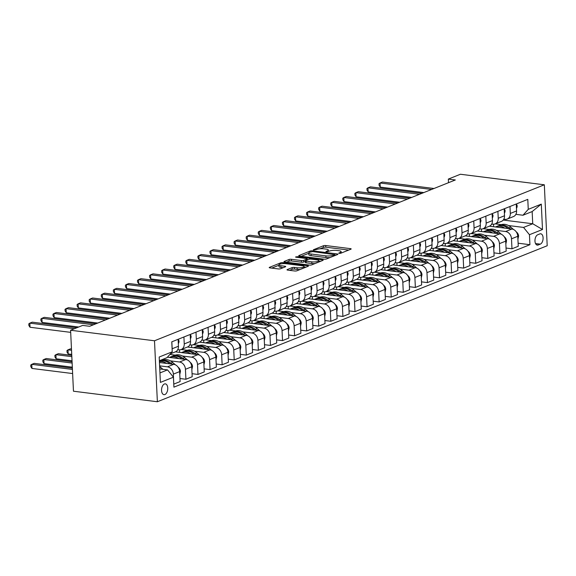 <?xml version="1.0" encoding="UTF-8"?>
<svg xmlns="http://www.w3.org/2000/svg" width="576" height="576" viewBox="0 0 576 576"><rect width="100%" height="100%" fill="white"/><g stroke="black" fill="none" stroke-linecap="round" stroke-linejoin="round"><path stroke-width="0.86" d="M339.178 253.375L340.798 253.224L350.878 249.199A1.67 0.41 -2.7 0 0 351.173 248.947A1.67 0.41 -2.7 0 0 350.453 248.645L325.742 245.542A1.67 0.41 -2.7 0 0 323.424 245.75L313.344 249.782L313.639 250.171L316.57 249.502A5.342 1.31 -2.7 0 1 324 248.839L326.059 249.098A5.342 1.31 -2.7 0 1 328.363 250.056A5.342 1.31 -2.7 0 1 327.413 250.862L325.908 251.561L326.412 251.77L329.335 251.1A5.342 1.31 -2.7 0 1 336.766 250.438L338.825 250.697A5.342 1.31 -2.7 0 1 341.129 251.662A5.342 1.31 -2.7 0 1 340.186 252.468L338.674 253.159L339.178 253.375M164.909 394.531A5.443 3.053 97.2 0 0 167.753 388.829A5.443 3.053 97.2 0 0 165.334 383.861A5.443 3.053 97.2 0 0 164.412 383.99A5.443 3.053 97.2 0 0 161.561 389.693A5.443 3.053 97.2 0 0 163.98 394.661A5.443 3.053 97.2 0 0 164.909 394.531M287.287 269.554A1.67 0.41 -2.7 0 0 286.992 269.806A1.67 0.41 -2.7 0 0 287.712 270.108L294.646 270.979A1.67 0.41 -2.7 0 0 296.964 270.77L308.153 266.292A1.67 0.41 -2.7 0 0 308.448 266.04A1.67 0.41 -2.7 0 0 307.728 265.738L283.018 262.642A1.67 0.41 -2.7 0 0 280.699 262.843L269.51 267.322A1.67 0.41 -2.7 0 0 269.215 267.574A1.67 0.41 -2.7 0 0 269.935 267.876L278.309 268.927A1.67 0.41 -2.7 0 0 280.627 268.718L285.415 266.803A1.67 0.41 -2.7 0 0 285.71 266.551A1.67 0.41 -2.7 0 0 284.99 266.249L280.843 265.73A4.471 1.094 -2.7 0 1 278.914 264.924A4.471 1.094 -2.7 0 1 281.282 263.837A4.471 1.094 -2.7 0 1 285.912 263.7L302.184 265.738A4.471 1.094 -2.7 0 1 304.106 266.544A4.471 1.094 -2.7 0 1 301.738 267.631A4.471 1.094 -2.7 0 1 297.108 267.768L294.394 267.43A1.67 0.41 -2.7 0 0 292.075 267.638L287.287 269.554L287.309 270.029M544.327 184.788L460.411 174.254L448.337 179.086L455.328 179.964L89.654 326.29L82.663 325.418L70.589 330.25L154.498 340.776L544.327 184.788L547.2 245.75L157.37 401.746L154.498 340.776M324.137 259.171A1.67 0.41 -2.7 0 0 326.455 258.97L337.644 254.491A1.67 0.41 -2.7 0 0 337.939 254.239A1.67 0.41 -2.7 0 0 337.219 253.937L312.516 250.834A1.67 0.41 -2.7 0 0 310.19 251.042L299.002 255.521A1.67 0.41 -2.7 0 0 298.706 255.773A1.67 0.41 -2.7 0 0 299.426 256.075L324.137 259.171M322.898 260.388L311.71 264.866A1.67 0.41 -2.7 0 1 309.391 265.075L284.681 261.972A1.67 0.41 -2.7 0 1 283.961 261.67A1.67 0.41 -2.7 0 1 284.256 261.425L289.044 259.502A1.67 0.41 -2.7 0 1 291.362 259.301L301.385 260.554A1.67 0.41 -2.7 0 0 303.71 260.352L306.886 259.078A1.67 0.41 -2.7 0 0 307.181 258.826A1.67 0.41 -2.7 0 0 306.461 258.523L296.028 257.22L295.524 257.004L297.353 256.687L322.474 259.841A1.67 0.41 -2.7 0 1 323.194 260.136A1.67 0.41 -2.7 0 1 322.898 260.388M539.849 233.921L537.725 234.77A5.278 2.952 97.2 0 0 534.967 240.3A5.278 2.952 97.2 0 0 537.307 245.11A5.278 2.952 97.2 0 0 538.207 244.987L540.331 244.138A5.278 2.952 97.2 0 0 543.089 238.608A5.278 2.952 97.2 0 0 540.749 233.791A5.278 2.952 97.2 0 0 539.849 233.921M503.23 220.054L532.728 223.754L532.152 211.565L522.972 215.237L528.257 209.347L527.789 199.375L171.77 341.842L172.246 351.806L166.961 357.696L159.372 360.734M528.257 209.347L541.303 204.127L542.498 229.5L529.452 234.72L523.548 227.426L508.5 225.54M518.112 243.209L529.927 244.692L529.452 234.72M529.927 244.692L173.909 387.151L173.441 377.186L160.394 382.406L159.199 357.026L172.246 351.806M70.589 330.25L73.462 391.212L157.37 401.746M448.337 179.086L448.51 182.693M501.307 224.64L495.209 223.87M523.548 227.426L532.728 223.754L542.498 229.5M159.948 372.924L167.537 369.893L159.761 368.914M173.765 384.084L173.362 374.126A6.804 5.386 -111.8 0 0 167.458 366.833L159.617 365.846M173.83 384.098L180.115 381.586L179.64 371.614A6.804 5.386 -111.8 0 0 173.736 364.32L159.458 362.527M179.971 378.518L185.911 379.26L185.436 369.295A6.804 5.386 -111.8 0 0 179.532 362.002L170.359 360.85M163.166 359.95L161.777 359.77M185.911 379.26L192.19 376.747L191.722 366.782A6.804 5.386 -111.8 0 0 185.81 359.489L167.422 357.178M192.046 373.687L197.986 374.429L197.518 364.464A6.804 5.386 -111.8 0 0 191.614 357.17L182.434 356.018M175.241 355.118L169.884 354.442M197.986 374.429L204.264 371.916L203.796 361.951A6.804 5.386 -111.8 0 0 197.892 354.658L175.428 351.835M178.402 349.74L177.48 350.107M204.12 368.856L210.06 369.598L209.592 359.633A6.804 5.386 -111.8 0 0 203.688 352.339L194.508 351.187M187.322 350.28L181.224 349.517M210.06 369.598L216.338 367.085L215.87 357.12A6.804 5.386 -111.8 0 0 209.966 349.826L187.502 347.004M190.476 344.909L189.554 345.276M216.194 364.018L222.142 364.766L221.666 354.794A6.804 5.386 -111.8 0 0 215.762 347.501L206.59 346.356M199.397 345.449L193.298 344.686M222.142 364.766L228.42 362.254L227.945 352.282A6.804 5.386 -111.8 0 0 222.041 344.988L199.577 342.173M202.55 340.07L201.629 340.438M228.276 359.186L234.216 359.935L233.748 349.963A6.804 5.386 -111.8 0 0 227.837 342.67L218.664 341.518M211.471 340.618L205.38 339.854M234.216 359.935L240.494 357.422L240.026 347.45A6.804 5.386 -111.8 0 0 234.122 340.157L211.658 337.342M214.625 335.239L213.71 335.606M240.35 354.355L246.29 355.104L245.822 345.132A6.804 5.386 -111.8 0 0 239.918 337.838L230.738 336.686M223.546 335.786L217.454 335.023M246.29 355.104L252.569 352.591L252.101 342.619A6.804 5.386 -111.8 0 0 246.197 335.326L223.733 332.51M226.706 330.408L225.785 330.775M252.425 349.524L258.365 350.266L257.897 340.301A6.804 5.386 -111.8 0 0 251.993 333.007L242.813 331.855M235.627 330.955L229.529 330.185M258.365 350.266L264.65 347.753L264.175 337.788A6.804 5.386 -111.8 0 0 258.271 330.494L235.807 327.672M238.781 325.577L237.859 325.944M264.506 344.693L270.446 345.434L269.971 335.47A6.804 5.386 -111.8 0 0 264.067 328.176L254.894 327.024M247.702 326.117L241.603 325.354M270.446 345.434L276.725 342.922L276.257 332.957A6.804 5.386 -111.8 0 0 270.346 325.663L247.889 322.841M250.855 320.746L249.941 321.113M276.581 339.854L282.521 340.603L282.053 330.631A6.804 5.386 -111.8 0 0 276.149 323.345L266.969 322.193M259.776 321.286L253.685 320.522M282.521 340.603L288.799 338.09L288.331 328.118A6.804 5.386 -111.8 0 0 282.427 320.832L259.963 318.01M262.937 315.907L262.015 316.282M288.655 335.023L294.595 335.772L294.127 325.8A6.804 5.386 -111.8 0 0 288.223 318.506L279.043 317.354M271.858 316.454L265.759 315.691M294.595 335.772L300.874 333.259L300.406 323.287A6.804 5.386 -111.8 0 0 294.502 315.994L272.038 313.178M275.011 311.076L274.09 311.443M300.73 330.192L306.677 330.941L306.202 320.969A6.804 5.386 -111.8 0 0 300.298 313.675L291.125 312.523M283.932 311.623L277.834 310.86M306.677 330.941L312.955 328.428L312.48 318.456A6.804 5.386 -111.8 0 0 306.576 311.162L284.112 308.347M287.086 306.245L286.164 306.612M312.811 325.361L318.751 326.11L318.283 316.138A6.804 5.386 -111.8 0 0 312.372 308.844L303.199 307.692M296.006 306.792L289.915 306.022M318.751 326.11L325.03 323.59L324.562 313.625A6.804 5.386 -111.8 0 0 318.658 306.331L296.194 303.509M299.16 301.414L298.246 301.781M324.886 320.53L330.826 321.271L330.358 311.306A6.804 5.386 -111.8 0 0 324.454 304.013L315.274 302.861M308.081 301.961L301.99 301.19M330.826 321.271L337.104 318.758L336.636 308.794A6.804 5.386 -111.8 0 0 330.732 301.5L308.268 298.678M311.242 296.582L310.32 296.95M336.96 315.698L342.9 316.44L342.432 306.475A6.804 5.386 -111.8 0 0 336.528 299.182L327.348 298.03M320.162 297.122L314.064 296.359M342.9 316.44L349.186 313.927L348.71 303.962A6.804 5.386 -111.8 0 0 342.806 296.669L320.342 293.846M323.316 291.751L322.394 292.118M349.042 310.86L354.982 311.609L354.506 301.637A6.804 5.386 -111.8 0 0 348.602 294.35L339.43 293.198M332.237 292.291L326.138 291.528M354.982 311.609L361.26 309.096L360.792 299.124A6.804 5.386 -111.8 0 0 354.881 291.83L332.424 289.015M335.39 286.913L334.476 287.287M361.116 306.029L367.056 306.778L366.588 296.806A6.804 5.386 -111.8 0 0 360.684 289.512L351.504 288.36M344.311 287.46L338.22 286.697M367.056 306.778L373.334 304.265L372.866 294.293A6.804 5.386 -111.8 0 0 366.962 286.999L344.498 284.184M347.472 282.082L346.55 282.449M373.19 301.198L379.13 301.946L378.662 291.974A6.804 5.386 -111.8 0 0 372.758 284.681L363.578 283.529M356.393 282.629L350.294 281.866M379.13 301.946L385.409 299.434L384.941 289.462A6.804 5.386 -111.8 0 0 379.037 282.168L356.573 279.353M359.546 277.25L358.625 277.618M385.265 296.366L391.212 297.108L390.737 287.143A6.804 5.386 -111.8 0 0 384.833 279.85L375.66 278.698M368.467 277.798L362.369 277.027M391.212 297.108L397.49 294.595L397.015 284.63A6.804 5.386 -111.8 0 0 391.111 277.337L368.647 274.514M371.621 272.419L370.699 272.786M397.346 291.535L403.286 292.277L402.818 282.312A6.804 5.386 -111.8 0 0 396.907 275.018L387.734 273.866M380.542 272.959L374.45 272.196M403.286 292.277L409.565 289.764L409.097 279.799A6.804 5.386 -111.8 0 0 403.193 272.506L380.729 269.683M383.695 267.588L382.781 267.955M409.421 286.704L415.361 287.446L414.893 277.481A6.804 5.386 -111.8 0 0 408.989 270.187L399.809 269.035M392.616 268.128L386.525 267.365M415.361 287.446L421.639 284.933L421.171 274.968A6.804 5.386 -111.8 0 0 415.267 267.674L392.803 264.852M395.777 262.757L394.855 263.124M421.495 281.866L427.435 282.614L426.967 272.642A6.804 5.386 -111.8 0 0 421.063 265.349L411.883 264.197M404.698 263.297L398.599 262.534M427.435 282.614L433.721 280.102L433.246 270.13A6.804 5.386 -111.8 0 0 427.342 262.836L404.878 260.021M407.851 257.918L406.93 258.286M433.577 277.034L439.517 277.783L439.042 267.811A6.804 5.386 -111.8 0 0 433.138 260.518L423.965 259.366M416.772 258.466L410.674 257.702M439.517 277.783L445.795 275.27L445.327 265.298A6.804 5.386 -111.8 0 0 439.416 258.005L416.959 255.19M419.926 253.087L419.011 253.454M445.651 272.203L451.591 272.952L451.123 262.98A6.804 5.386 -111.8 0 0 445.219 255.686L436.039 254.534M428.846 253.634L422.755 252.871M451.591 272.952L457.87 270.439L457.402 260.467A6.804 5.386 -111.8 0 0 451.498 253.174L429.034 250.358M432.007 248.256L431.086 248.623M457.726 267.372L463.666 268.114L463.198 258.149A6.804 5.386 -111.8 0 0 457.294 250.855L448.114 249.703M440.928 248.803L434.83 248.033M463.666 268.114L469.944 265.601L469.476 255.636A6.804 5.386 -111.8 0 0 463.572 248.342L441.108 245.52M444.082 243.425L443.16 243.792M469.8 262.541L475.747 263.282L475.272 253.318A6.804 5.386 -111.8 0 0 469.368 246.024L460.195 244.872M453.002 243.965L446.904 243.202M475.747 263.282L482.026 260.77L481.55 250.805A6.804 5.386 -111.8 0 0 475.646 243.511L453.182 240.689M456.156 238.594L455.234 238.961M481.882 257.702L487.822 258.451L487.354 248.479A6.804 5.386 -111.8 0 0 481.442 241.193L472.27 240.041M465.077 239.134L458.986 238.37M487.822 258.451L494.1 255.938L493.632 245.966A6.804 5.386 -111.8 0 0 487.728 238.68L465.264 235.858M468.23 233.755L467.316 234.13M493.956 252.871L499.896 253.62L499.428 243.648A6.804 5.386 -111.8 0 0 493.524 236.354L484.344 235.202M477.151 234.302L471.06 233.539M499.896 253.62L506.174 251.107L505.706 241.135A6.804 5.386 -111.8 0 0 499.802 233.842L477.338 231.026M480.312 228.924L479.39 229.291M506.03 248.04L511.97 248.789L511.502 238.817A6.804 5.386 -111.8 0 0 505.598 231.523L496.418 230.371M489.233 229.471L483.134 228.708M511.97 248.789L518.256 246.276L517.781 236.304A6.804 5.386 -111.8 0 0 511.877 229.01L489.413 226.195M492.386 224.093L491.465 224.46M515.887 214.344L522.972 215.237M503.806 219.182L505.022 219.334A6.804 5.386 -111.8 0 0 507.24 219.06A6.804 5.386 -111.8 0 0 510.307 213.444L509.983 206.503M491.731 224.014L492.948 224.165A6.804 5.386 -111.8 0 0 495.166 223.891A6.804 5.386 -111.8 0 0 498.233 218.275L497.902 211.334M479.657 228.845L480.874 228.996A6.804 5.386 -111.8 0 0 483.091 228.722A6.804 5.386 -111.8 0 0 486.151 223.106L485.827 216.166M467.582 233.676L468.792 233.827A6.804 5.386 -111.8 0 0 471.01 233.554A6.804 5.386 -111.8 0 0 474.077 227.938L473.753 221.004M455.501 238.507L456.718 238.658A6.804 5.386 -111.8 0 0 458.935 238.392A6.804 5.386 -111.8 0 0 462.002 232.769L461.671 225.835M443.426 243.338L444.643 243.497A6.804 5.386 -111.8 0 0 446.861 243.223A6.804 5.386 -111.8 0 0 449.928 237.607L449.597 230.666M431.352 248.177L432.562 248.328A6.804 5.386 -111.8 0 0 434.779 248.054A6.804 5.386 -111.8 0 0 437.846 242.438L437.522 235.498M419.27 253.008L420.487 253.159A6.804 5.386 -111.8 0 0 422.705 252.886A6.804 5.386 -111.8 0 0 425.772 247.27L425.441 240.329M407.196 257.839L408.413 257.99A6.804 5.386 -111.8 0 0 410.63 257.717A6.804 5.386 -111.8 0 0 413.698 252.101L413.366 245.167M395.122 262.67L396.338 262.822A6.804 5.386 -111.8 0 0 398.556 262.555A6.804 5.386 -111.8 0 0 401.616 256.932L401.292 249.998M383.047 267.502L384.257 267.653A6.804 5.386 -111.8 0 0 386.474 267.386A6.804 5.386 -111.8 0 0 389.542 261.77L389.218 254.83M370.966 272.333L372.182 272.491A6.804 5.386 -111.8 0 0 374.4 272.218A6.804 5.386 -111.8 0 0 377.467 266.602L377.136 259.661M358.891 277.171L360.108 277.322A6.804 5.386 -111.8 0 0 362.326 277.049A6.804 5.386 -111.8 0 0 365.393 271.433L365.062 264.492M346.817 282.002L348.026 282.154A6.804 5.386 -111.8 0 0 350.244 281.88A6.804 5.386 -111.8 0 0 353.311 276.264L352.987 269.323M334.735 286.834L335.952 286.985A6.804 5.386 -111.8 0 0 338.17 286.711A6.804 5.386 -111.8 0 0 341.237 281.095L340.906 274.162M322.661 291.665L323.878 291.816A6.804 5.386 -111.8 0 0 326.095 291.55A6.804 5.386 -111.8 0 0 329.162 285.926L328.831 278.993M310.586 296.496L311.803 296.654A6.804 5.386 -111.8 0 0 314.021 296.381A6.804 5.386 -111.8 0 0 317.081 290.765L316.757 283.824M298.512 301.334L299.722 301.486A6.804 5.386 -111.8 0 0 301.939 301.212A6.804 5.386 -111.8 0 0 305.006 295.596L304.682 288.655M286.43 306.166L287.647 306.317A6.804 5.386 -111.8 0 0 289.865 306.043A6.804 5.386 -111.8 0 0 292.932 300.427L292.601 293.486M274.356 310.997L275.573 311.148A6.804 5.386 -111.8 0 0 277.79 310.874A6.804 5.386 -111.8 0 0 280.85 305.258L280.526 298.325M262.282 315.828L263.491 315.979A6.804 5.386 -111.8 0 0 265.709 315.706A6.804 5.386 -111.8 0 0 268.776 310.09L268.452 303.156M250.2 320.659L251.417 320.81A6.804 5.386 -111.8 0 0 253.634 320.544A6.804 5.386 -111.8 0 0 256.702 314.928L256.37 307.987M238.126 325.49L239.342 325.649A6.804 5.386 -111.8 0 0 241.56 325.375A6.804 5.386 -111.8 0 0 244.627 319.759L244.296 312.818M226.051 330.329L227.268 330.48A6.804 5.386 -111.8 0 0 229.486 330.206A6.804 5.386 -111.8 0 0 232.546 324.59L232.222 317.65M213.977 335.16L215.186 335.311A6.804 5.386 -111.8 0 0 217.404 335.038A6.804 5.386 -111.8 0 0 220.471 329.422L220.147 322.481M201.895 339.991L203.112 340.142A6.804 5.386 -111.8 0 0 205.33 339.869A6.804 5.386 -111.8 0 0 208.397 334.253L208.066 327.319M189.821 344.822L191.038 344.974A6.804 5.386 -111.8 0 0 193.255 344.707A6.804 5.386 -111.8 0 0 196.315 339.084L195.991 332.15M177.746 349.654L178.956 349.805A6.804 5.386 -111.8 0 0 181.174 349.538A6.804 5.386 -111.8 0 0 184.241 343.922L183.917 336.982M493.51 224.201L493.625 226.721M507.24 219.06L513.518 216.547A6.804 5.386 -111.8 0 0 516.586 210.931L516.262 203.99M481.428 229.032L481.55 231.552M495.166 223.891L501.444 221.378A6.804 5.386 -111.8 0 0 504.511 215.762L504.18 208.822M483.091 228.722L489.37 226.21A6.804 5.386 -111.8 0 0 492.437 220.594L492.106 213.653M469.354 233.863L469.469 236.383M471.01 233.554L477.295 231.041A6.804 5.386 -111.8 0 0 480.355 225.425L480.031 218.491M457.279 238.702L457.394 241.222M458.935 238.392L465.214 235.879A6.804 5.386 -111.8 0 0 468.281 230.256L467.957 223.322M445.198 243.533L445.32 246.053M446.861 243.223L453.139 240.71A6.804 5.386 -111.8 0 0 456.206 235.094L455.875 228.154M433.123 248.364L433.246 250.884M434.779 248.054L441.065 245.542A6.804 5.386 -111.8 0 0 444.125 239.926L443.801 232.985M421.049 253.195L421.164 255.715M422.705 252.886L428.983 250.373A6.804 5.386 -111.8 0 0 432.05 244.757L431.726 237.816M408.974 258.026L409.09 260.546M410.63 257.717L416.909 255.204A6.804 5.386 -111.8 0 0 419.976 249.588L419.645 242.654M396.893 262.858L397.015 265.378M398.556 262.555L404.834 260.042A6.804 5.386 -111.8 0 0 407.902 254.419L407.57 247.486M384.818 267.696L384.934 270.216M386.474 267.386L392.76 264.874A6.804 5.386 -111.8 0 0 395.82 259.258L395.496 252.317M372.744 272.527L372.859 275.047M374.4 272.218L380.678 269.705A6.804 5.386 -111.8 0 0 383.746 264.089L383.422 257.148M360.662 277.358L360.785 279.878M362.326 277.049L368.604 274.536A6.804 5.386 -111.8 0 0 371.671 268.92L371.34 261.979M348.588 282.19L348.71 284.71M350.244 281.88L356.53 279.367A6.804 5.386 -111.8 0 0 359.59 273.751L359.266 266.81M336.514 287.021L336.629 289.541M338.17 286.711L344.448 284.198A6.804 5.386 -111.8 0 0 347.515 278.582L347.191 271.649M324.439 291.859L324.554 294.379M326.095 291.55L332.374 289.037A6.804 5.386 -111.8 0 0 335.441 283.414L335.11 276.48M312.358 296.69L312.48 299.21M314.021 296.381L320.299 293.868A6.804 5.386 -111.8 0 0 323.366 288.252L323.035 281.311M300.283 301.522L300.398 304.042M301.939 301.212L308.225 298.699A6.804 5.386 -111.8 0 0 311.285 293.083L310.961 286.142M288.209 306.353L288.324 308.873M289.865 306.043L296.143 303.53A6.804 5.386 -111.8 0 0 299.21 297.914L298.886 290.974M276.127 311.184L276.25 313.704M277.79 310.874L284.069 308.362A6.804 5.386 -111.8 0 0 287.136 302.746L286.805 295.805M264.053 316.015L264.175 318.535M265.709 315.706L271.994 313.193A6.804 5.386 -111.8 0 0 275.054 307.577L274.73 300.643M251.978 320.854L252.094 323.374M253.634 320.544L259.913 318.031A6.804 5.386 -111.8 0 0 262.98 312.415L262.656 305.474M239.904 325.685L240.019 328.205M241.56 325.375L247.838 322.862A6.804 5.386 -111.8 0 0 250.906 317.246L250.574 310.306M227.822 330.516L227.945 333.036M229.486 330.206L235.764 327.694A6.804 5.386 -111.8 0 0 238.831 322.078L238.5 315.137M215.748 335.347L215.863 337.867M217.404 335.038L223.682 332.525A6.804 5.386 -111.8 0 0 226.75 326.909L226.426 319.968M203.674 340.178L203.789 342.698M205.33 339.869L211.608 337.356A6.804 5.386 -111.8 0 0 214.675 331.74L214.351 324.806M191.592 345.01L191.714 347.53M193.255 344.707L199.534 342.194A6.804 5.386 -111.8 0 0 202.601 336.571L202.27 329.638M179.518 349.848L179.64 352.368M181.174 349.538L187.459 347.026A6.804 5.386 -111.8 0 0 190.519 341.41L190.195 334.469M170.417 353.844L175.378 351.857A6.804 5.386 -111.8 0 0 178.445 346.241L178.121 339.3M172.145 349.762A6.804 5.386 -111.8 0 0 172.166 348.754L171.835 341.813M167.537 369.893L173.441 377.186M532.152 211.565L541.303 204.127M348.71 250.063L325.822 247.19A1.67 0.41 -2.7 0 0 323.496 247.399L319.975 248.803M308.758 253.296L301.248 256.298M335.477 255.355L334.93 255.29M334.685 254.664L312.696 251.561L309.694 252.252A5.342 1.31 -2.7 0 0 308.75 253.058A5.342 1.31 -2.7 0 0 311.054 254.016L325.879 255.881A5.342 1.31 -2.7 0 0 333.31 255.218L334.685 254.664L334.728 255.658M308.75 253.058L308.83 254.7A5.342 1.31 -2.7 0 0 311.134 255.665L311.054 254.016M329.976 257.558A5.342 1.31 -2.7 0 1 325.958 257.53L311.134 255.665M286.502 262.202L289.123 261.151L289.044 259.502M305.359 261.367L303.782 261.994A1.67 0.41 -2.7 0 1 301.464 262.202L291.442 260.95A1.67 0.41 -2.7 0 0 289.123 261.151M307.217 259.56L307.966 259.654M318.802 261.014L320.731 261.259M311.789 261.864A4.471 1.094 -2.7 0 0 316.418 261.72A4.471 1.094 -2.7 0 0 318.787 260.633A4.471 1.094 -2.7 0 0 316.858 259.834L311.126 259.114A1.67 0.41 -2.7 0 0 308.808 259.322L305.633 260.59A1.67 0.41 -2.7 0 0 305.338 260.842A1.67 0.41 -2.7 0 0 306.058 261.144L311.789 261.864L311.861 263.506A4.471 1.094 -2.7 0 0 314.993 263.556M305.338 260.842L305.41 262.49A1.67 0.41 -2.7 0 0 306.13 262.793L306.058 261.144M311.861 263.506L306.13 262.793M300.204 269.474A4.471 1.094 -2.7 0 1 297.187 269.417L294.473 269.078A1.67 0.41 -2.7 0 0 292.154 269.287L289.534 270.331M278.914 264.924L278.993 266.573A4.471 1.094 -2.7 0 0 280.915 267.379L280.843 265.73M283.248 267.667L280.915 267.379M278.928 265.234L271.757 268.106M305.986 267.156L304.128 266.926M517.918 239.162L518.594 236.074A4.507 3.571 -111.8 0 0 516.758 232.294L516.218 231.826M513.562 229.522L510.833 227.16A13.018 10.296 -111.8 0 0 500.623 224.878L498.794 225.612A13.018 10.296 -111.8 0 0 498.218 225.864M504.727 228.118A13.018 10.296 -111.8 0 0 495.799 226.807A13.018 10.296 -111.8 0 0 495.461 226.951M510.019 228.78L508.997 227.894A13.018 10.296 -111.8 0 0 498.794 225.612M495.799 226.807L497.635 226.073A13.018 10.296 68.2 0 1 507.838 228.355L508.039 228.528M516.456 203.911L517.169 205.754A4.507 3.571 68.2 0 1 516.463 208.318M431.59 189.461L380.052 182.995L382.471 182.03L434.009 188.496M423.799 192.578L380.246 187.114L380.052 182.995L379.015 183.715L379.094 185.364L380.246 187.114M505.843 243.994L506.52 240.905A4.507 3.571 -111.8 0 0 504.684 237.125L504.144 236.657M501.48 234.353L498.758 231.991A13.018 10.296 -111.8 0 0 488.549 229.709L486.713 230.443A13.018 10.296 -111.8 0 0 486.144 230.695M492.653 232.949A13.018 10.296 -111.8 0 0 483.718 231.638A13.018 10.296 -111.8 0 0 483.386 231.782M497.945 233.611L496.922 232.726A13.018 10.296 -111.8 0 0 486.713 230.443M483.718 231.638L485.554 230.904A13.018 10.296 68.2 0 1 495.763 233.186L495.965 233.359M493.762 248.825L494.446 245.736A4.507 3.571 -111.8 0 0 492.602 241.956L492.07 241.495M489.406 239.184L486.684 236.822A13.018 10.296 -111.8 0 0 476.474 234.54L474.638 235.274A13.018 10.296 -111.8 0 0 474.07 235.526M480.578 237.78A13.018 10.296 -111.8 0 0 471.643 236.477A13.018 10.296 -111.8 0 0 471.312 236.614M485.87 238.442L484.848 237.557A13.018 10.296 -111.8 0 0 474.638 235.274M471.643 236.477L473.479 235.742A13.018 10.296 68.2 0 1 483.689 238.025L483.883 238.198M481.687 253.656L482.371 250.567A4.507 3.571 -111.8 0 0 480.528 246.787L479.988 246.326M477.331 244.015L474.602 241.654A13.018 10.296 -111.8 0 0 464.4 239.371L462.564 240.106A13.018 10.296 -111.8 0 0 461.988 240.365M468.504 242.611A13.018 10.296 -111.8 0 0 459.569 241.308A13.018 10.296 -111.8 0 0 459.23 241.452M473.789 243.274L472.766 242.388A13.018 10.296 -111.8 0 0 462.564 240.106M459.569 241.308L461.405 240.574A13.018 10.296 68.2 0 1 471.607 242.856L471.809 243.029M504.382 208.742L505.094 210.586A4.507 3.571 68.2 0 1 504.389 213.156M419.515 194.299L367.978 187.826L370.39 186.862L421.927 193.327M411.725 197.417L368.172 191.945L367.978 187.826L366.941 188.546L367.02 190.195L368.172 191.945M492.307 213.574L493.013 215.417A4.507 3.571 68.2 0 1 492.307 217.987M407.441 199.13L355.903 192.658L358.315 191.693L409.853 198.166M399.65 202.248L356.098 196.783L355.903 192.658L354.866 193.378L354.946 195.026L356.098 196.783M480.233 218.412L480.938 220.248A4.507 3.571 68.2 0 1 480.233 222.818M395.359 203.962L343.822 197.496L346.241 196.524L397.778 202.997M387.569 207.079L344.016 201.614L343.822 197.496L342.785 198.209L342.864 199.858L344.016 201.614M469.613 258.494L470.29 255.398A4.507 3.571 -111.8 0 0 468.454 251.626L467.914 251.158M465.25 248.846L462.528 246.485A13.018 10.296 -111.8 0 0 452.318 244.202L450.482 244.937A13.018 10.296 -111.8 0 0 449.914 245.196M456.422 247.442A13.018 10.296 -111.8 0 0 447.487 246.139A13.018 10.296 -111.8 0 0 447.156 246.283M461.714 248.112L460.692 247.219A13.018 10.296 -111.8 0 0 450.482 244.937M447.487 246.139L449.323 245.405A13.018 10.296 68.2 0 1 459.533 247.687L459.734 247.86M468.151 223.243L468.864 225.079A4.507 3.571 68.2 0 1 468.158 227.65M383.285 208.793L331.747 202.327L334.159 201.362L385.704 207.828M375.494 211.91L331.942 206.446L331.747 202.327L330.71 203.04L330.79 204.689L331.942 206.446M457.538 263.326L458.215 260.23A4.507 3.571 -111.8 0 0 456.372 256.457L455.839 255.989M453.175 253.685L450.454 251.323A13.018 10.296 -111.8 0 0 440.244 249.041L438.408 249.775A13.018 10.296 -111.8 0 0 437.839 250.027M444.348 252.274A13.018 10.296 -111.8 0 0 435.413 250.97A13.018 10.296 -111.8 0 0 435.082 251.114M449.64 252.943L448.618 252.058A13.018 10.296 -111.8 0 0 438.408 249.775M435.413 250.97L437.249 250.236A13.018 10.296 68.2 0 1 447.458 252.518L447.66 252.691M445.457 268.157L446.141 265.068A4.507 3.571 -111.8 0 0 444.298 261.288L443.765 260.82M441.101 258.516L438.372 256.154A13.018 10.296 -111.8 0 0 428.17 253.872L426.334 254.606A13.018 10.296 -111.8 0 0 425.765 254.858M432.274 257.112A13.018 10.296 -111.8 0 0 423.338 255.802A13.018 10.296 -111.8 0 0 423 255.946M437.558 257.774L436.543 256.889A13.018 10.296 -111.8 0 0 426.334 254.606M423.338 255.802L425.174 255.067A13.018 10.296 68.2 0 1 435.384 257.35L435.578 257.522M433.382 272.988L434.059 269.899A4.507 3.571 -111.8 0 0 432.223 266.119L431.683 265.658M429.026 263.347L426.298 260.986A13.018 10.296 -111.8 0 0 416.088 258.703L414.259 259.438A13.018 10.296 -111.8 0 0 413.683 259.69M420.192 261.943A13.018 10.296 -111.8 0 0 411.264 260.633A13.018 10.296 -111.8 0 0 410.926 260.777M425.484 262.606L424.462 261.72A13.018 10.296 -111.8 0 0 414.259 259.438M411.264 260.633L413.1 259.898A13.018 10.296 68.2 0 1 423.302 262.181L423.504 262.361M421.308 277.819L421.985 274.73A4.507 3.571 -111.8 0 0 420.142 270.95L419.609 270.49M416.945 268.178L414.223 265.817A13.018 10.296 -111.8 0 0 404.014 263.534L402.178 264.269A13.018 10.296 -111.8 0 0 401.609 264.528M408.118 266.774A13.018 10.296 -111.8 0 0 399.182 265.471A13.018 10.296 -111.8 0 0 398.851 265.608M413.41 267.437L412.387 266.551A13.018 10.296 -111.8 0 0 402.178 264.269M399.182 265.471L401.018 264.737A13.018 10.296 68.2 0 1 411.228 267.019L411.43 267.192M409.226 282.65L409.91 279.562A4.507 3.571 -111.8 0 0 408.067 275.782L407.534 275.321M404.87 273.01L402.149 270.648A13.018 10.296 -111.8 0 0 391.939 268.366L390.103 269.1A13.018 10.296 -111.8 0 0 389.534 269.359M396.043 271.606A13.018 10.296 -111.8 0 0 387.108 270.302A13.018 10.296 -111.8 0 0 386.777 270.446M401.335 272.268L400.313 271.382A13.018 10.296 -111.8 0 0 390.103 269.1M387.108 270.302L388.944 269.568A13.018 10.296 68.2 0 1 399.154 271.85L399.348 272.023M456.077 228.074L456.782 229.918A4.507 3.571 68.2 0 1 456.084 232.481M371.21 213.624L319.673 207.158L322.085 206.194L373.622 212.659M363.42 216.742L319.867 211.277L319.673 207.158L318.636 207.878L318.715 209.527L319.867 211.277M444.002 232.906L444.708 234.749A4.507 3.571 68.2 0 1 444.002 237.319M359.136 218.462L307.591 211.99L310.01 211.025L361.548 217.49M351.346 221.573L307.786 216.108L307.591 211.99L306.562 212.71L306.634 214.358L307.786 216.108M431.921 237.737L432.634 239.58A4.507 3.571 68.2 0 1 431.928 242.15M347.054 223.294L295.517 216.821L297.936 215.856L349.474 222.322M339.264 226.411L295.711 220.939L295.517 216.821L294.48 217.541L294.559 219.19L295.711 220.939M419.846 242.568L420.559 244.411A4.507 3.571 68.2 0 1 419.854 246.982M334.98 228.125L283.442 221.659L285.854 220.687L337.392 227.16M327.19 231.242L283.637 225.778L283.442 221.659L282.406 222.372L282.485 224.021L283.637 225.778M407.772 247.406L408.478 249.242A4.507 3.571 68.2 0 1 407.772 251.813M322.906 232.956L271.368 226.49L273.78 225.518L325.318 231.991M315.115 236.074L271.555 230.609L271.368 226.49L270.331 227.203L270.41 228.852L271.555 230.609M397.152 287.489L397.836 284.393A4.507 3.571 -111.8 0 0 395.993 280.62L395.453 280.152M392.796 277.848L390.067 275.486A13.018 10.296 -111.8 0 0 379.865 273.204L378.029 273.938A13.018 10.296 -111.8 0 0 377.453 274.19M383.969 276.437A13.018 10.296 -111.8 0 0 375.034 275.134A13.018 10.296 -111.8 0 0 374.695 275.278M389.254 277.106L388.231 276.221A13.018 10.296 -111.8 0 0 378.029 273.938M375.034 275.134L376.87 274.399A13.018 10.296 68.2 0 1 387.072 276.682L387.274 276.854M395.698 252.238L396.403 254.081A4.507 3.571 68.2 0 1 395.698 256.644M310.824 237.787L259.286 231.322L261.706 230.357L313.243 236.822M303.034 240.905L259.481 235.44L259.286 231.322L258.25 232.042L258.329 233.683L259.481 235.44M385.078 292.32L385.754 289.231A4.507 3.571 -111.8 0 0 383.918 285.451L383.378 284.983M380.714 282.679L377.993 280.318A13.018 10.296 -111.8 0 0 367.783 278.035L365.947 278.77A13.018 10.296 -111.8 0 0 365.378 279.022M371.887 281.275A13.018 10.296 -111.8 0 0 362.952 279.965A13.018 10.296 -111.8 0 0 362.621 280.109M377.179 281.938L376.157 281.052A13.018 10.296 -111.8 0 0 365.947 278.77M362.952 279.965L364.788 279.23A13.018 10.296 68.2 0 1 374.998 281.513L375.199 281.686M383.616 257.069L384.329 258.912A4.507 3.571 68.2 0 1 383.623 261.475M298.75 242.618L247.212 236.153L249.624 235.188L301.169 241.654M290.959 245.736L247.406 240.271L247.212 236.153L246.175 236.873L246.254 238.522L247.406 240.271M373.003 297.151L373.68 294.062A4.507 3.571 -111.8 0 0 371.837 290.282L371.304 289.814M368.64 287.51L365.918 285.149A13.018 10.296 -111.8 0 0 355.709 282.866L353.873 283.601A13.018 10.296 -111.8 0 0 353.304 283.853M359.813 286.106A13.018 10.296 -111.8 0 0 350.878 284.796A13.018 10.296 -111.8 0 0 350.546 284.94M365.105 286.769L364.082 285.883A13.018 10.296 -111.8 0 0 353.873 283.601M350.878 284.796L352.714 284.062A13.018 10.296 68.2 0 1 362.923 286.344L363.125 286.517M371.542 261.9L372.247 263.743A4.507 3.571 68.2 0 1 371.549 266.314M286.675 247.457L235.138 240.984L237.55 240.019L289.087 246.485M278.885 250.574L235.332 245.102L235.138 240.984L234.101 241.704L234.18 243.353L235.332 245.102M360.922 301.982L361.606 298.894A4.507 3.571 -111.8 0 0 359.762 295.114L359.23 294.653M356.566 292.342L353.837 289.98A13.018 10.296 -111.8 0 0 343.634 287.698L341.798 288.432A13.018 10.296 -111.8 0 0 341.23 288.684M347.738 290.938A13.018 10.296 -111.8 0 0 338.803 289.634A13.018 10.296 -111.8 0 0 338.465 289.771M353.023 291.6L352.008 290.714A13.018 10.296 -111.8 0 0 341.798 288.432M338.803 289.634L340.639 288.9A13.018 10.296 68.2 0 1 350.849 291.182L351.043 291.355M359.467 266.731L360.173 268.574A4.507 3.571 68.2 0 1 359.467 271.145M274.601 252.288L223.056 245.815L225.475 244.85L277.013 251.323M266.81 255.406L223.25 249.941L223.056 245.815L222.026 246.535L222.098 248.184L223.25 249.941M348.847 306.814L349.524 303.725A4.507 3.571 -111.8 0 0 347.688 299.945L347.148 299.484M344.491 297.173L341.762 294.811A13.018 10.296 -111.8 0 0 331.553 292.529L329.724 293.263A13.018 10.296 -111.8 0 0 329.148 293.522M335.657 295.769A13.018 10.296 -111.8 0 0 326.729 294.466A13.018 10.296 -111.8 0 0 326.39 294.61M340.949 296.431L339.926 295.546A13.018 10.296 -111.8 0 0 329.724 293.263M326.729 294.466L328.558 293.731A13.018 10.296 68.2 0 1 338.767 296.014L338.969 296.186M347.386 271.57L348.098 273.406A4.507 3.571 68.2 0 1 347.393 275.976M262.519 257.119L210.982 250.654L213.401 249.682L264.938 256.154M254.729 260.237L211.176 254.772L210.982 250.654L209.945 251.366L210.024 253.015L211.176 254.772M336.773 311.645L337.45 308.556A4.507 3.571 -111.8 0 0 335.606 304.776L335.074 304.315M332.41 302.004L329.688 299.642A13.018 10.296 -111.8 0 0 319.478 297.36L317.642 298.094A13.018 10.296 -111.8 0 0 317.074 298.354M323.582 300.6A13.018 10.296 -111.8 0 0 314.647 299.297A13.018 10.296 -111.8 0 0 314.316 299.441M328.874 301.262L327.852 300.377A13.018 10.296 -111.8 0 0 317.642 298.094M314.647 299.297L316.483 298.562A13.018 10.296 68.2 0 1 326.693 300.845L326.894 301.018M335.311 276.401L336.024 278.237A4.507 3.571 68.2 0 1 335.318 280.807M250.445 261.95L198.907 255.485L201.319 254.52L252.857 260.986M242.654 265.068L199.102 259.603L198.907 255.485L197.87 256.198L197.95 257.846L199.102 259.603M324.691 316.483L325.375 313.387A4.507 3.571 -111.8 0 0 323.532 309.614L322.999 309.146M320.335 306.842L317.614 304.481A13.018 10.296 -111.8 0 0 307.404 302.198L305.568 302.933A13.018 10.296 -111.8 0 0 304.999 303.185M311.508 305.431A13.018 10.296 -111.8 0 0 302.573 304.128A13.018 10.296 -111.8 0 0 302.242 304.272M316.8 306.101L315.778 305.215A13.018 10.296 -111.8 0 0 305.568 302.933M302.573 304.128L304.409 303.394A13.018 10.296 68.2 0 1 314.618 305.676L314.813 305.849M312.617 321.314L313.301 318.226A4.507 3.571 -111.8 0 0 311.458 314.446L310.918 313.978M308.261 311.674L305.532 309.312A13.018 10.296 -111.8 0 0 295.33 307.03L293.494 307.764A13.018 10.296 -111.8 0 0 292.918 308.016M299.434 310.27A13.018 10.296 -111.8 0 0 290.498 308.959A13.018 10.296 -111.8 0 0 290.16 309.103M304.718 310.932L303.696 310.046A13.018 10.296 -111.8 0 0 293.494 307.764M290.498 308.959L292.334 308.225A13.018 10.296 68.2 0 1 302.537 310.507L302.738 310.68M300.542 326.146L301.219 323.057A4.507 3.571 -111.8 0 0 299.383 319.277L298.843 318.809M296.179 316.505L293.458 314.143A13.018 10.296 -111.8 0 0 283.248 311.861L281.412 312.595A13.018 10.296 -111.8 0 0 280.843 312.847M287.352 315.101A13.018 10.296 -111.8 0 0 278.417 313.79A13.018 10.296 -111.8 0 0 278.086 313.934M292.644 315.763L291.622 314.878A13.018 10.296 -111.8 0 0 281.412 312.595M278.417 313.79L280.253 313.056A13.018 10.296 68.2 0 1 290.462 315.338L290.664 315.511M288.468 330.977L289.145 327.888A4.507 3.571 -111.8 0 0 287.302 324.108L286.769 323.647M284.105 321.336L281.383 318.974A13.018 10.296 -111.8 0 0 271.174 316.692L269.338 317.426A13.018 10.296 -111.8 0 0 268.769 317.678M275.278 319.932A13.018 10.296 -111.8 0 0 266.342 318.629A13.018 10.296 -111.8 0 0 266.011 318.766M280.57 320.594L279.547 319.709A13.018 10.296 -111.8 0 0 269.338 317.426M266.342 318.629L268.178 317.894A13.018 10.296 68.2 0 1 278.388 320.177L278.59 320.35M276.386 335.808L277.07 332.719A4.507 3.571 -111.8 0 0 275.227 328.939L274.694 328.478M272.03 326.167L269.302 323.806A13.018 10.296 -111.8 0 0 259.099 321.523L257.263 322.258A13.018 10.296 -111.8 0 0 256.694 322.517M263.203 324.763A13.018 10.296 -111.8 0 0 254.268 323.46A13.018 10.296 -111.8 0 0 253.93 323.604M268.488 325.426L267.473 324.54A13.018 10.296 -111.8 0 0 257.263 322.258M254.268 323.46L256.104 322.726A13.018 10.296 68.2 0 1 266.314 325.008L266.508 325.181M264.312 340.646L264.989 337.55A4.507 3.571 -111.8 0 0 263.153 333.778L262.613 333.31M259.956 331.006L257.227 328.637A13.018 10.296 -111.8 0 0 247.018 326.354L245.189 327.096A13.018 10.296 -111.8 0 0 244.613 327.348M251.122 329.594A13.018 10.296 -111.8 0 0 242.194 328.291A13.018 10.296 -111.8 0 0 241.855 328.435M256.414 330.264L255.391 329.371A13.018 10.296 -111.8 0 0 245.189 327.096M242.194 328.291L244.022 327.557A13.018 10.296 68.2 0 1 254.232 329.839L254.434 330.012M252.238 345.478L252.914 342.389A4.507 3.571 -111.8 0 0 251.071 338.609L250.538 338.141M247.874 335.837L245.153 333.475A13.018 10.296 -111.8 0 0 234.943 331.193L233.107 331.927A13.018 10.296 -111.8 0 0 232.538 332.179M239.047 334.433A13.018 10.296 -111.8 0 0 230.112 333.122A13.018 10.296 -111.8 0 0 229.781 333.266M244.339 335.095L243.317 334.21A13.018 10.296 -111.8 0 0 233.107 331.927M230.112 333.122L231.948 332.388A13.018 10.296 68.2 0 1 242.158 334.67L242.359 334.843M240.156 350.309L240.84 347.22A4.507 3.571 -111.8 0 0 238.997 343.44L238.464 342.972M235.8 340.668L233.078 338.306A13.018 10.296 -111.8 0 0 222.869 336.024L221.033 336.758A13.018 10.296 -111.8 0 0 220.464 337.01M226.973 339.264A13.018 10.296 -111.8 0 0 218.038 337.954A13.018 10.296 -111.8 0 0 217.706 338.098M232.265 339.926L231.242 339.041A13.018 10.296 -111.8 0 0 221.033 336.758M218.038 337.954L219.874 337.219A13.018 10.296 68.2 0 1 230.083 339.502L230.278 339.674M323.237 281.232L323.942 283.075A4.507 3.571 68.2 0 1 323.237 285.638M238.37 266.782L186.833 260.316L189.245 259.351L240.782 265.817M230.58 269.899L187.02 264.434L186.833 260.316L185.796 261.036L185.875 262.678L187.02 264.434M311.162 286.063L311.868 287.906A4.507 3.571 68.2 0 1 311.162 290.477M226.289 271.613L174.751 265.147L177.17 264.182L228.708 270.648M218.498 274.73L174.946 269.266L174.751 265.147L173.714 265.867L173.794 267.516L174.946 269.266M299.081 290.894L299.794 292.738A4.507 3.571 68.2 0 1 299.088 295.308M214.214 276.451L162.677 269.978L165.089 269.014L216.634 275.479M206.424 279.569L162.871 274.097L162.677 269.978L161.64 270.698L161.719 272.347L162.871 274.097M287.006 295.726L287.712 297.569A4.507 3.571 68.2 0 1 287.014 300.139M202.14 281.282L150.602 274.81L153.014 273.845L204.552 280.318M194.35 284.4L150.797 278.935L150.602 274.81L149.566 275.53L149.645 277.178L150.797 278.935M274.932 300.564L275.638 302.4A4.507 3.571 68.2 0 1 274.932 304.97M190.066 286.114L138.521 279.648L140.94 278.676L192.478 285.149M182.275 289.231L138.715 283.766L138.521 279.648L137.491 280.361L137.563 282.01L138.715 283.766M262.85 305.395L263.563 307.231A4.507 3.571 68.2 0 1 262.858 309.802M177.984 290.945L126.446 284.479L128.866 283.514L180.403 289.98M170.194 294.062L126.641 288.598L126.446 284.479L125.41 285.199L125.489 286.841L126.641 288.598M250.776 310.226L251.489 312.07A4.507 3.571 68.2 0 1 250.783 314.633M165.91 295.776L114.372 289.31L116.784 288.346L168.322 294.811M158.119 298.894L114.566 293.429L114.372 289.31L113.335 290.03L113.414 291.679L114.566 293.429M238.702 315.058L239.407 316.901A4.507 3.571 68.2 0 1 238.702 319.471M153.835 300.614L102.298 294.142L104.71 293.177L156.247 299.642M146.045 303.732L102.485 298.26L102.298 294.142L101.261 294.862L101.34 296.51L102.485 298.26M228.082 355.14L228.766 352.051A4.507 3.571 -111.8 0 0 226.922 348.271L226.382 347.81M223.726 345.499L220.997 343.138A13.018 10.296 -111.8 0 0 210.794 340.855L208.958 341.59A13.018 10.296 -111.8 0 0 208.382 341.842M214.898 344.095A13.018 10.296 -111.8 0 0 205.963 342.792A13.018 10.296 -111.8 0 0 205.625 342.929M220.183 344.758L219.161 343.872A13.018 10.296 -111.8 0 0 208.958 341.59M205.963 342.792L207.799 342.05A13.018 10.296 68.2 0 1 218.002 344.333L218.203 344.513M226.62 319.889L227.333 321.732A4.507 3.571 68.2 0 1 226.627 324.302M141.754 305.446L90.216 298.973L92.635 298.008L144.173 304.481M133.963 308.563L90.41 303.098L90.216 298.973L89.179 299.693L89.258 301.342L90.41 303.098M216.007 359.971L216.684 356.882A4.507 3.571 -111.8 0 0 214.848 353.102L214.308 352.642M211.644 350.33L208.922 347.969A13.018 10.296 -111.8 0 0 198.713 345.686L196.877 346.421A13.018 10.296 -111.8 0 0 196.308 346.68M202.817 348.926A13.018 10.296 -111.8 0 0 193.882 347.623A13.018 10.296 -111.8 0 0 193.55 347.76M208.109 349.589L207.086 348.703A13.018 10.296 -111.8 0 0 196.877 346.421M193.882 347.623L195.718 346.889A13.018 10.296 68.2 0 1 205.927 349.171L206.129 349.344M214.546 324.72L215.258 326.563A4.507 3.571 68.2 0 1 214.553 329.134M129.679 310.277L78.142 303.811L80.554 302.839L132.098 309.312M121.889 313.394L78.336 307.93L78.142 303.811L77.105 304.524L77.184 306.173L78.336 307.93M203.933 364.802L204.61 361.714A4.507 3.571 -111.8 0 0 202.766 357.934L202.234 357.473M199.57 355.162L196.848 352.8A13.018 10.296 -111.8 0 0 186.638 350.518L184.802 351.252A13.018 10.296 -111.8 0 0 184.234 351.511M190.742 353.758A13.018 10.296 -111.8 0 0 181.807 352.454A13.018 10.296 -111.8 0 0 181.476 352.598M196.034 354.42L195.012 353.534A13.018 10.296 -111.8 0 0 184.802 351.252M71.467 348.998L70.423 348.869L68.004 349.834L68.198 353.952L71.726 354.398M181.807 352.454L183.643 351.72A13.018 10.296 68.2 0 1 193.853 354.002L194.054 354.175M68.198 353.952L67.046 352.202L66.974 350.554L68.004 349.834L71.532 350.273M202.471 329.558L203.177 331.394A4.507 3.571 68.2 0 1 202.478 333.965M117.605 315.108L66.067 308.642L68.479 307.67L120.017 314.143M109.814 318.226L66.262 312.761L66.067 308.642L65.03 309.355L65.11 311.004L66.262 312.761M191.851 369.641L192.535 366.545A4.507 3.571 -111.8 0 0 190.692 362.772L190.159 362.304M187.495 360L184.766 357.638A13.018 10.296 -111.8 0 0 174.564 355.356L172.728 356.09A13.018 10.296 -111.8 0 0 172.159 356.342M178.668 358.589A13.018 10.296 -111.8 0 0 169.733 357.286A13.018 10.296 -111.8 0 0 169.394 357.43M183.953 359.258L182.938 358.373A13.018 10.296 -111.8 0 0 172.728 356.09M71.77 355.385L58.349 353.7L55.93 354.665L56.124 358.783L72.022 360.778M169.733 357.286L171.569 356.551A13.018 10.296 68.2 0 1 181.771 358.834L181.973 359.006M56.124 358.783L54.972 357.034L54.893 355.385L55.93 354.665L71.834 356.659M190.397 334.39L191.102 336.233A4.507 3.571 68.2 0 1 190.397 338.796M105.53 319.939L53.986 313.474L56.405 312.509L107.942 318.974M97.74 323.057L54.18 317.592L53.986 313.474L52.956 314.194L53.028 315.835L54.18 317.592M179.777 374.472L180.454 371.383A4.507 3.571 -111.8 0 0 178.618 367.603L178.078 367.135M175.421 364.831L172.692 362.47A13.018 10.296 -111.8 0 0 162.482 360.187L160.646 360.922A13.018 10.296 -111.8 0 0 160.078 361.174M166.586 363.427A13.018 10.296 -111.8 0 0 159.415 361.634M171.878 364.09L170.856 363.204A13.018 10.296 -111.8 0 0 160.646 360.922M72.072 361.771L46.267 358.531L43.855 359.496L44.05 363.622L72.324 367.164M159.408 361.418L159.487 361.382A13.018 10.296 68.2 0 1 169.697 363.665L169.898 363.838M44.05 363.622L42.898 361.865L42.818 360.216L43.855 359.496L72.13 363.046M178.315 339.221L179.028 341.064A4.507 3.571 68.2 0 1 178.322 343.627M93.449 324.77L41.911 318.305L44.33 317.34L95.868 323.806M78.667 327.017L42.106 322.423L41.911 318.305L40.874 319.025L40.954 320.674L42.106 322.423M162.943 369.317L160.618 367.301A13.018 10.296 -111.8 0 0 159.646 366.538M72.374 368.158L34.193 363.362L31.781 364.334L31.975 368.453L72.626 373.55M31.975 368.453L30.823 366.696L30.744 365.047L31.781 364.334L72.432 369.432M74.383 328.73L29.837 323.136L32.249 322.171L76.795 327.766M70.682 332.359L30.031 327.254L29.837 323.136L28.8 323.856L28.879 325.505L30.031 327.254M167.458 366.833L173.736 364.32M179.532 362.002L185.81 359.489M191.614 357.17L197.892 354.658M203.688 352.339L209.966 349.826M215.762 347.501L222.041 344.988M227.837 342.67L234.122 340.157M239.918 337.838L246.197 335.326M251.993 333.007L258.271 330.494M264.067 328.176L270.346 325.663M276.149 323.345L282.427 320.832M288.223 318.506L294.502 315.994M300.298 313.675L306.576 311.162M312.372 308.844L318.658 306.331M324.454 304.013L330.732 301.5M336.528 299.182L342.806 296.669M348.602 294.35L354.881 291.83M360.684 289.512L366.962 286.999M372.758 284.681L379.037 282.168M384.833 279.85L391.111 277.337M396.907 275.018L403.193 272.506M408.989 270.187L415.267 267.674M421.063 265.349L427.342 262.836M433.138 260.518L439.416 258.005M445.219 255.686L451.498 253.174M457.294 250.855L463.572 248.342M469.368 246.024L475.646 243.511M481.442 241.193L487.728 238.68M493.524 236.354L499.802 233.842M505.598 231.523L511.877 229.01M510.307 213.444L516.586 210.931M511.502 238.817L517.781 236.304M499.428 243.648L505.706 241.135M498.233 218.275L504.511 215.762M487.354 248.479L493.632 245.966M486.151 223.106L492.437 220.594M475.272 253.318L481.55 250.805M474.077 227.938L480.355 225.425M463.198 258.149L469.476 255.636M462.002 232.769L468.281 230.256M451.123 262.98L457.402 260.467M449.928 237.607L456.206 235.094M439.042 267.811L445.327 265.298M437.846 242.438L444.125 239.926M426.967 272.642L433.246 270.13M425.772 247.27L432.05 244.757M414.893 277.481L421.171 274.968M413.698 252.101L419.976 249.588M402.818 282.312L409.097 279.799M401.616 256.932L407.902 254.419M390.737 287.143L397.015 284.63M389.542 261.77L395.82 259.258M378.662 291.974L384.941 289.462M377.467 266.602L383.746 264.089M366.588 296.806L372.866 294.293M365.393 271.433L371.671 268.92M354.506 301.637L360.792 299.124M353.311 276.264L359.59 273.751M342.432 306.475L348.71 303.962M341.237 281.095L347.515 278.582M330.358 311.306L336.636 308.794M329.162 285.926L335.441 283.414M318.283 316.138L324.562 313.625M317.081 290.765L323.366 288.252M306.202 320.969L312.48 318.456M305.006 295.596L311.285 293.083M294.127 325.8L300.406 323.287M292.932 300.427L299.21 297.914M282.053 330.631L288.331 328.118M280.85 305.258L287.136 302.746M269.971 335.47L276.257 332.957M268.776 310.09L275.054 307.577M257.897 340.301L264.175 337.788M256.702 314.928L262.98 312.415M245.822 345.132L252.101 342.619M244.627 319.759L250.906 317.246M233.748 349.963L240.026 347.45M232.546 324.59L238.831 322.078M221.666 354.794L227.945 352.282M220.471 329.422L226.75 326.909M209.592 359.633L215.87 357.12M208.397 334.253L214.675 331.74M197.518 364.464L203.796 361.951M196.315 339.084L202.601 336.571M185.436 369.295L191.722 366.782M184.241 343.922L190.519 341.41M173.362 374.126L179.64 371.614M172.166 348.754L178.445 346.241M535.522 243.533L540.331 244.138M536.472 244.771L538.207 244.987M340.222 253.361L340.186 252.468M327.456 251.755L327.413 250.862M323.496 247.399L323.424 245.75M325.822 247.19L325.742 245.542M350.482 249.35L350.453 248.645M299.023 255.996L299.002 255.521M310.241 252.036L310.19 251.042M312.545 251.539L312.516 250.834M337.255 254.642L337.219 253.937M325.958 257.53L325.879 255.881M333.353 256.205L333.31 255.218M284.278 261.893L284.256 261.425M291.442 260.95L291.362 259.301M301.464 262.202L301.385 260.554M303.782 261.994L303.71 260.352M306.929 260.071L306.886 259.078M297.389 257.386L297.353 256.687M322.51 260.546L322.474 259.841M292.154 269.287L292.075 267.638M294.473 269.078L294.394 267.43M297.187 269.417L297.108 267.768M285.026 266.962L284.99 266.249M269.532 267.797L269.51 267.322M280.75 263.945L280.699 262.843M283.068 263.635L283.018 262.642M307.764 266.45L307.728 265.738M517.788 236.477L518.58 236.16M508.997 227.894L510.833 227.16M517.14 205.682L516.355 205.992M505.714 241.308L506.498 240.998M496.922 232.726L498.758 231.991M493.639 246.139L494.424 245.83M484.848 237.557L486.684 236.822M481.565 250.978L482.35 250.661M472.766 242.388L474.602 241.654M505.066 210.514L504.281 210.83M492.984 215.345L492.199 215.662M480.91 220.176L480.125 220.493M469.483 255.809L470.275 255.492M460.692 247.219L462.528 246.485M468.835 225.007L468.05 225.324M457.409 260.64L458.194 260.323M448.618 252.058L450.454 251.323M445.334 265.471L446.119 265.154M436.543 256.889L438.372 256.154M433.253 270.302L434.045 269.993M424.462 261.72L426.298 260.986M421.178 275.141L421.963 274.824M412.387 266.551L414.223 265.817M409.104 279.972L409.889 279.655M400.313 271.382L402.149 270.648M456.761 229.846L455.969 230.155M444.679 234.677L443.894 234.986M432.605 239.508L431.82 239.825M420.53 244.339L419.746 244.656M408.449 249.17L407.664 249.487M397.03 284.803L397.814 284.486M388.231 276.221L390.067 275.486M396.374 254.002L395.59 254.318M384.948 289.634L385.74 289.318M376.157 281.052L377.993 280.318M384.3 258.84L383.515 259.15M372.874 294.466L373.658 294.156M364.082 285.883L365.918 285.149M372.226 263.671L371.434 263.981M360.799 299.297L361.584 298.987M352.008 290.714L353.837 289.98M360.144 268.502L359.359 268.819M348.718 304.135L349.51 303.818M339.926 295.546L341.762 294.811M348.07 273.334L347.285 273.65M336.643 308.966L337.428 308.65M327.852 300.377L329.688 299.642M335.995 278.165L335.21 278.482M324.569 313.798L325.354 313.481M315.778 305.215L317.614 304.481M312.494 318.629L313.279 318.312M303.696 310.046L305.532 309.312M300.413 323.46L301.205 323.15M291.622 314.878L293.458 314.143M288.338 328.291L289.123 327.982M279.547 319.709L281.383 318.974M276.264 333.13L277.049 332.813M267.473 324.54L269.302 323.806M264.182 337.961L264.974 337.644M255.391 329.371L257.227 328.637M252.108 342.792L252.893 342.475M243.317 334.21L245.153 333.475M240.034 347.623L240.818 347.306M231.242 339.041L233.078 338.306M323.914 282.996L323.129 283.313M311.839 287.834L311.054 288.144M299.765 292.666L298.98 292.982M287.69 297.497L286.898 297.814M275.609 302.328L274.824 302.645M263.534 307.159L262.75 307.476M251.46 311.998L250.675 312.307M239.378 316.829L238.594 317.138M227.959 352.454L228.744 352.145M219.161 343.872L220.997 343.138M227.304 321.66L226.519 321.977M215.878 357.293L216.67 356.976M207.086 348.703L208.922 347.969M215.23 326.491L214.445 326.808M203.803 362.124L204.588 361.807M195.012 353.534L196.848 352.8M203.155 331.322L202.363 331.639M191.729 366.955L192.514 366.638M182.938 358.373L184.766 357.638M191.074 336.154L190.289 336.47M179.647 371.786L180.439 371.47M170.856 363.204L172.692 362.47M178.999 340.992L178.214 341.302M159.703 367.668L160.618 367.301M341.194 253.073L341.129 251.662M328.428 251.467L328.363 250.056M334.937 255.571L334.886 254.491M307.231 259.949L307.181 258.826M318.852 262.008L318.787 260.633M304.171 267.883L304.106 266.544"/></g></svg>
